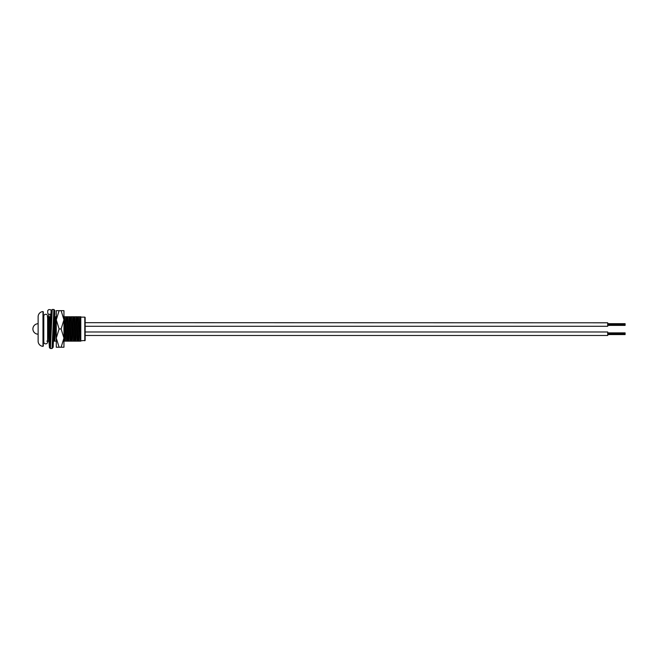 <?xml version="1.0" encoding="UTF-8"?>
<svg xmlns="http://www.w3.org/2000/svg" width="658" height="658" viewBox="0 0 658 658"><rect width="100%" height="100%" fill="white"/><g stroke="black" fill="none" stroke-linecap="round" stroke-linejoin="round"><path stroke-width="0.99" d="M79.355 322.683L80.21 322.683M80.794 340.803L85.153 340.449L85.153 335.473L607.712 335.473L607.712 331.986L85.153 331.986L85.153 326.278L607.712 326.278L607.712 322.798L85.153 322.683L85.153 326.171M79.182 326.171L80.037 326.171M78.927 331.747L79.782 331.747M78.754 335.226L79.61 335.226M84.8 340.803L84.8 317.115L85.153 340.449M43.346 311.9L42.976 346.363A5.223 5.223 0 0 1 38.123 341.148L38.123 316.761A5.223 5.223 0 0 1 42.976 311.555L43.346 317.115L43.798 316.185A1.916 1.916 0 0 1 45.715 314.269A1.916 1.916 0 0 1 47.631 316.185L47.631 316.761M84.8 317.115L80.794 317.115M43.346 346.018L43.346 340.803L43.798 340.803L43.798 341.963A1.916 1.916 0 0 0 45.715 343.879A1.916 1.916 0 0 0 47.631 341.963L47.631 334.182L48.314 334.182M49.589 341.148L50.765 316.761L50.156 316.761L48.972 341.148L50.312 341.148M56.284 334.947L56.284 317.016M63.949 333.022L64.698 316.761L64.089 316.761L63.949 318.859M69.904 320.232L69.477 316.761C68.893 316.013 68.309 341.905 67.733 341.148L67.009 341.148L68.185 316.761L67.577 316.761L66.392 341.148L67.774 341.115M73.383 320.232L72.956 316.761C72.38 316.013 71.796 341.905 71.212 341.148L70.488 341.148L71.664 316.761L71.056 316.761L69.88 341.148L71.253 341.115M73.976 341.148L75.152 316.761L74.543 316.761L73.359 341.148L74.699 341.148L73.976 341.148M77.455 341.148L78.639 316.761L78.022 316.761L76.846 341.148L78.179 341.148L77.455 341.148M48.092 320.997L48.223 323.728M48.166 336.912L48.034 334.182M55.132 336.912L55.009 334.256M54.935 332.512L54.729 327.47M55.066 320.997L55.19 323.662M55.264 325.406L55.461 330.448M65.578 336.912L65.455 334.256M65.381 332.512L65.183 327.47M65.512 320.997L65.635 323.662M65.71 325.406L65.907 330.448M69.065 336.912L68.958 334.601M68.851 332.158L68.671 327.47M69 320.997L69.106 323.317M69.213 325.751L69.394 330.448M72.544 336.912L72.15 327.47M72.479 320.997L72.882 330.448M76.032 336.912L75.637 327.47M75.966 320.997L76.361 330.448M79.519 336.912L79.437 335.226M79.289 331.747L79.116 327.47M79.453 320.997L79.528 322.683M79.676 326.171L79.848 330.448M80.35 320.232L79.963 316.802L78.639 316.761M80.745 316.802L79.922 316.761C79.347 316.013 78.763 341.905 78.179 341.148L80.794 341.148L80.794 332.076L80.334 341.148M76.871 320.232L76.484 316.802L75.152 316.761M76.484 316.802L75.719 316.761L76.443 316.761C75.859 316.013 75.283 341.905 74.699 341.148L76.846 341.148M73.359 341.148L72.076 341.148C72.651 341.905 73.235 316.013 73.819 316.761L71.664 316.761M70.291 316.802L68.185 316.761M63.522 341.148L64.245 341.148L63.522 341.148M66.417 320.232L66.03 316.802L64.698 316.761M66.03 316.802L65.265 316.761L65.989 316.761C65.405 316.013 64.829 341.905 64.245 341.148L66.392 341.148M53.068 341.148L53.8 341.148L53.068 341.148M55.971 320.232L55.576 316.802L54.252 316.761M54.227 337.677L54.614 341.115L55.379 341.148L54.655 341.148C55.239 341.905 55.815 316.013 56.399 316.761L55.535 316.761C54.959 316.013 54.375 341.905 53.8 341.148L55.946 341.148M48.996 320.232L48.61 316.802L47.286 316.761M54.696 313.693L54.828 310.444L53.849 309.466L52.221 309.466L51.242 310.444L49.449 347.556L48.963 341.148L47.689 341.148C48.264 341.905 48.848 316.013 49.432 316.761L47.845 316.761L48.569 316.761L47.631 330.448M80.786 316.761L80.778 316.761C80.202 316.013 79.618 341.905 79.042 341.148L78.615 337.677M80.794 316.761L80.794 332.076M76.443 316.761L77.299 316.761C76.715 316.013 76.139 341.905 75.555 341.148L75.127 337.677M70.332 316.761C69.748 316.013 69.172 341.905 68.588 341.148L69.88 341.148M66.803 316.802L67.577 316.761L66.845 316.761C66.269 316.013 65.685 341.905 65.109 341.148L64.673 337.677M64.089 316.761L63.365 316.761M79.766 341.148L79.042 341.148L79.766 341.148M75.555 341.148L76.279 341.148L75.514 341.115M71.212 341.148L72.076 341.148L71.648 337.677M67.733 341.148L69.312 341.148L68.547 341.115L68.161 337.677M65.109 341.148L65.833 341.148L65.068 341.115M46.825 341.148L47.664 341.148M85.153 331.747L85.153 335.226M85.153 322.683L85.153 317.46M65.816 332.512L64.953 332.512M55.362 332.512L54.507 332.512M65.726 334.256L64.871 334.256M55.272 334.256L54.417 334.256M47.944 323.728L48.807 323.728M38.123 334.182A5.223 5.223 0 0 1 32.9 328.959A5.223 5.223 0 0 1 38.123 323.728M66.228 323.662L65.372 323.662M55.774 323.662L54.918 323.662M66.137 325.406L65.282 325.406M55.691 325.406L54.828 325.406M69.732 323.317L68.868 323.317M69.608 325.751L68.745 325.751M69.189 334.601L68.333 334.601M69.312 332.158L68.457 332.158M85.153 322.798L85.153 326.278M607.712 323.687L625.1 323.687L625.1 325.389L607.712 325.389M625.1 325.11L607.712 325.11L625.1 325.101M625.1 324.962L607.712 324.962M625.1 324.542L607.712 324.542M625.1 324.822L607.712 324.822M625.1 324.394L607.712 324.394L625.1 324.394M625.1 324.114L607.712 324.114L625.1 324.106M625.1 323.826L607.712 323.826M607.712 332.874L625.1 332.874L625.1 334.585L607.712 334.585M625.1 334.305L607.712 334.305L625.1 334.297M625.1 334.157L607.712 334.157M625.1 333.738L607.712 333.738M625.1 334.009L607.712 334.009M625.1 333.59L607.712 333.59M625.1 333.302L607.712 333.302L625.1 333.302M625.1 333.581L607.712 333.581M625.1 333.022L607.712 333.022M59.113 310.658L56.284 319.804L56.284 310.658L63.949 310.658L63.949 319.804L61.12 310.658M59.113 328.942L56.284 338.089L56.284 319.804L59.113 328.942L61.12 328.942L63.949 319.804L63.949 338.089L61.12 328.942M59.113 347.235L56.284 347.235L56.284 338.089L59.113 347.235L61.12 347.235L63.949 338.089L63.949 347.235L61.12 347.235M48.963 341.148L49.44 347.745L50.427 348.534L52.221 309.466L53.849 309.466L52.056 348.534L53.175 347.021L53.923 329.197L53.035 347.556L52.673 344.044M50.872 314.146L48.708 314.302L47.73 313.34L47.73 310.584L48.708 309.622L50.337 309.622L51.316 310.584M42.976 346.363L42.976 311.555M54.828 310.444L53.923 329.197M54.828 313.208L53.923 329.066M50.608 316.761L50.337 314.302M49.103 318.817L48.708 314.302M50.345 329.074L49.449 344.784L49.054 341.148M66.845 316.761L65.989 316.761M47.631 341.963L47.631 316.185M43.798 316.185L43.798 341.963M54.688 313.669L53.94 328.811M49.589 344.323L50.353 328.786M52.221 309.466L51.102 310.987L50.345 329.148M50.427 348.534L52.056 348.534"/></g></svg>
